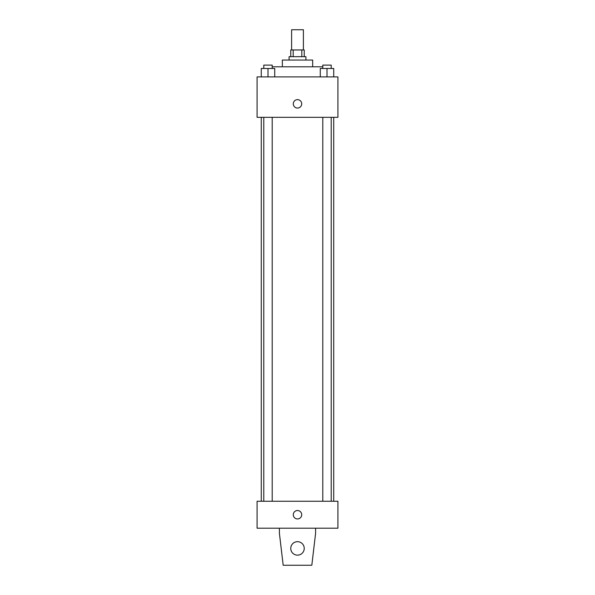 <?xml version="1.0" encoding="UTF-8"?>
<svg xmlns="http://www.w3.org/2000/svg" width="595" height="595" viewBox="0 0 595 595"><rect width="100%" height="100%" fill="white"/><g stroke="black" fill="none" stroke-linecap="round" stroke-linejoin="round"><path stroke-width="0.89" d="M303.391 49.958L303.391 29.75L291.609 29.75L291.609 49.958M293.179 56.696L293.179 49.958L290.762 49.958L290.762 56.696M293.179 49.958L304.238 49.958L304.238 56.696M301.821 56.696L301.821 49.958M289.081 60.058L289.081 56.696L305.919 56.696L305.919 60.058M282.342 66.796L282.342 60.058L312.658 60.058L312.658 66.796M272.205 66.796L322.795 66.796M257.085 76.904L337.915 76.904L337.915 117.319L257.085 117.319L257.085 76.904M297.5 108.052A4.21 4.21 0 0 1 293.856 101.738A4.21 4.21 0 0 1 301.144 101.738A4.21 4.21 0 0 1 297.5 108.052M257.085 501.258L337.915 501.258L337.915 528.204L257.085 528.204L257.085 501.258M293.29 514.735A4.21 4.21 0 0 1 299.605 511.083A4.21 4.21 0 0 1 299.605 518.379A4.21 4.21 0 0 1 293.29 514.735M315.603 528.204L315.603 533.254L311.817 565.25L283.183 565.25L279.397 533.254L279.397 528.204M290.762 548.412A6.738 6.738 0 0 1 300.869 542.581A6.738 6.738 0 0 1 300.869 554.243A6.738 6.738 0 0 1 290.762 548.412M320.266 76.904L320.266 68.484L333.736 68.484L333.736 76.904L333.736 68.484M327.005 76.904L327.005 68.484M331.214 68.484L331.214 65.115L322.795 65.115L322.795 68.484M261.264 76.904L261.264 68.484L274.734 68.484L274.734 76.904L274.734 68.484M267.995 76.904L267.995 68.484M272.205 68.484L272.205 65.115L263.786 65.115L263.786 68.484M333.736 501.258L333.736 117.319M261.264 501.258L261.264 117.319M322.795 117.319L322.795 501.258M331.214 117.319L331.214 501.258M272.205 501.258L272.205 117.319M263.786 501.258L263.786 117.319"/></g></svg>
